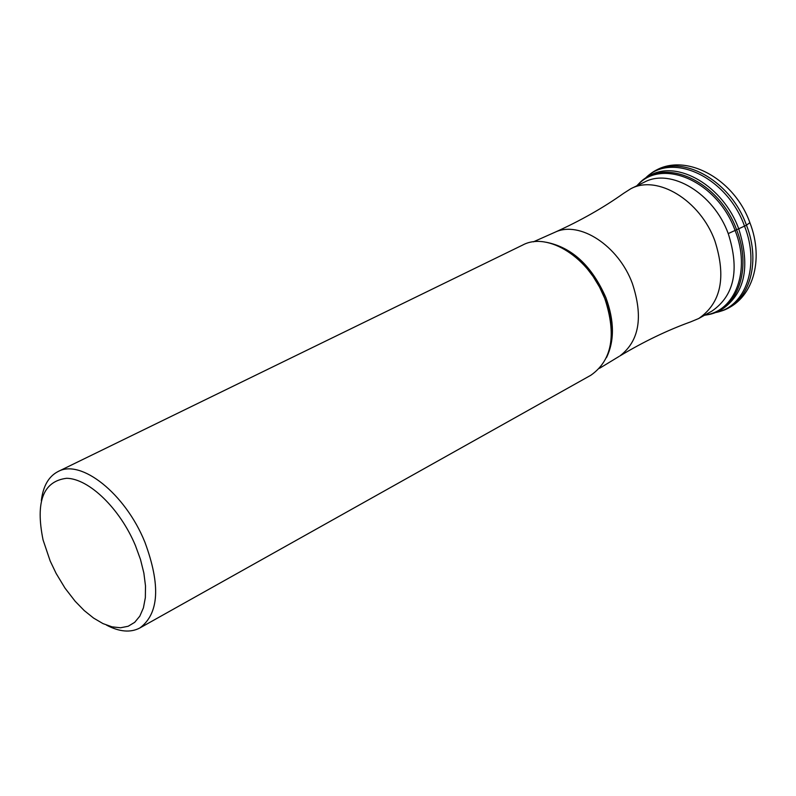 <?xml version="1.0" encoding="UTF-8"?>
<svg xmlns="http://www.w3.org/2000/svg" width="796" height="796" viewBox="0 0 796 796"><rect width="100%" height="100%" fill="white"/><g stroke="black" fill="none" stroke-linecap="round" stroke-linejoin="round"><path stroke-width="1.19" d="M715.574 312.549C745.583 307.147 760.279 265.755 744.529 226.144C727.116 176.861 671.336 151.18 645.307 178.284M642.412 180.553L649.884 175.478C677.615 159.379 723.405 186.135 738.768 228.95C750.827 267.386 744.738 294.53 720.489 310.38L712.062 313.634M698.749 318.5L711.982 311.057C734.34 295.585 739.763 269.784 728.27 233.686C713.713 193.388 670.988 167.777 644.481 182.085L630.83 188.722C657.327 174.404 700.182 200.254 714.858 240.79C726.459 277.108 721.096 303.007 698.749 318.5L690.729 321.843C667.366 330.27 643.755 341.633 619.875 355.951C639.278 341.156 643.427 316.957 632.322 283.366C618.393 245.596 579.568 220.452 555.101 232.183L554.275 232.551M533.36 241.855L555.101 232.183C580.473 220.721 603.268 207.796 623.507 193.408L630.83 188.722M139.867 627.964L590.851 375.244C612.084 360.389 616.711 334.798 604.761 298.46C589.737 257.884 547.867 231.318 522.703 245.039L58.008 471.57C80.943 458.576 125.31 493.669 144.802 541.967L144.862 542.086C160.742 585.07 159.081 613.686 139.867 627.964C130.564 632.87 119.45 631.924 106.525 625.119M135.439 545.588L140.474 559.419L143.857 573.02L145.499 585.896L145.35 597.637L143.429 607.826L139.817 616.154L134.673 622.353L128.166 626.263L120.544 627.765L112.057 626.86L102.983 623.596L93.62 618.104L84.247 610.582L75.172 601.279L65.033 588.164L56.158 573.488L50.208 561.061L43.064 539.927C35.303 501.709 43.173 481.162 66.665 478.287C88.993 478.635 120.037 508.644 135.439 545.588M41.342 500.575C43.113 486.077 48.675 476.416 58.008 471.57M749.872 222.661L746.459 225.208L728.231 233.596M704.51 315.266L707.923 314.699C737.593 309.793 752.23 269.048 736.668 229.974C719.475 181.398 664.451 156.265 639.178 183.349L636.77 185.836M637.158 185.647C661.645 156.921 717.783 181.478 735.156 230.651C750.986 270.302 735.365 311.425 704.878 315.047M648.063 175.926C674.759 150.514 729.265 176.662 746.459 225.208C761.901 264.143 748.17 305.027 719.077 311.624M619.099 356.419L599.537 368.299M546.076 242.233C571.856 247.277 591.776 265.695 605.836 297.495L605.875 297.575C614.393 320.858 614.592 340.877 606.472 357.633M608.174 308.778L604.751 298.43L599.537 287.067L593.11 276.471L587.189 268.68M650.402 174.065C680.6 149.718 733.793 176.553 750.001 222.999C764.23 259.546 753.364 300.271 721.952 310.768M567.558 251.078C583.866 261.854 596.274 277.605 604.781 298.331C609.646 310.977 611.865 323.186 611.447 334.957"/></g></svg>

